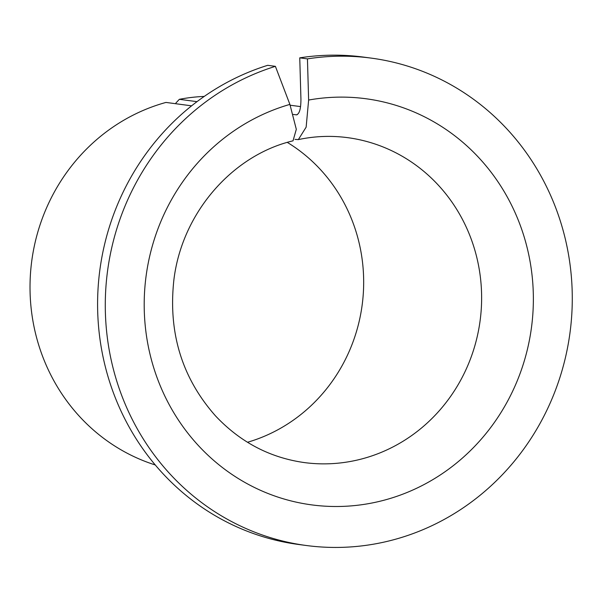 <?xml version="1.0" encoding="UTF-8"?>
<svg xmlns="http://www.w3.org/2000/svg" width="602" height="602" viewBox="0 0 602 602"><rect width="100%" height="100%" fill="white"/><g stroke="black" fill="none" stroke-linecap="round" stroke-linejoin="round"><path stroke-width="0.9" d="M294.995 139.378L298.344 139.596L306.14 127.165L308.63 100.045A204.876 194.401 -82.4 0 1 522.536 366.498A204.876 194.401 -82.4 0 1 195.71 442.605A204.876 194.401 -82.4 0 1 289.893 104.402L296.312 129.302L293.023 140.83C232.538 155.098 182.173 212.694 173.948 279.328C167.981 332.304 181.842 377.83 215.539 415.922C240.258 442.154 269.869 457.708 304.386 462.584A163.894 155.519 -82.4 0 0 480.125 320.58A163.894 155.519 -82.4 0 0 347.535 137.64C331.108 135.473 314.711 136.12 298.344 139.596M296.786 114.824L296.282 114.839C299.382 114.237 300.932 108.97 300.932 99.021L299.751 57.852L307.441 58.876L308.63 100.045M297.275 114.651A188.486 178.847 -82.4 0 0 296.282 114.839L293.287 114.44M196.989 101.655L179.351 99.315L175.882 103.04L175.904 103.755M287.304 142.396A163.894 155.519 -82.4 0 1 362.171 304.921A163.894 155.519 -82.4 0 1 247.482 442.267M299.751 57.852A245.849 233.275 -82.4 0 1 363.457 57.085L371.148 58.108A245.849 233.275 -82.4 0 1 570.026 332.522A245.849 233.275 -82.4 0 1 306.418 545.517A245.849 233.275 -82.4 0 1 105.817 321.844A245.849 233.275 -82.4 0 1 275.392 66.34L267.702 65.317A245.849 233.275 -82.4 0 0 98.126 320.821A245.849 233.275 -82.4 0 0 298.72 544.501L306.418 545.517M307.441 58.876A245.849 233.275 -82.4 0 1 371.148 58.108M275.392 66.34L289.893 104.402M191.594 105.832L165.964 102.43A188.486 178.847 -82.4 0 0 30.1 281.33A188.486 178.847 -82.4 0 0 155.286 464.97M179.351 99.315A188.486 178.847 -82.4 0 1 204.228 96.418M300.571 106.599L290.202 105.222"/></g></svg>
